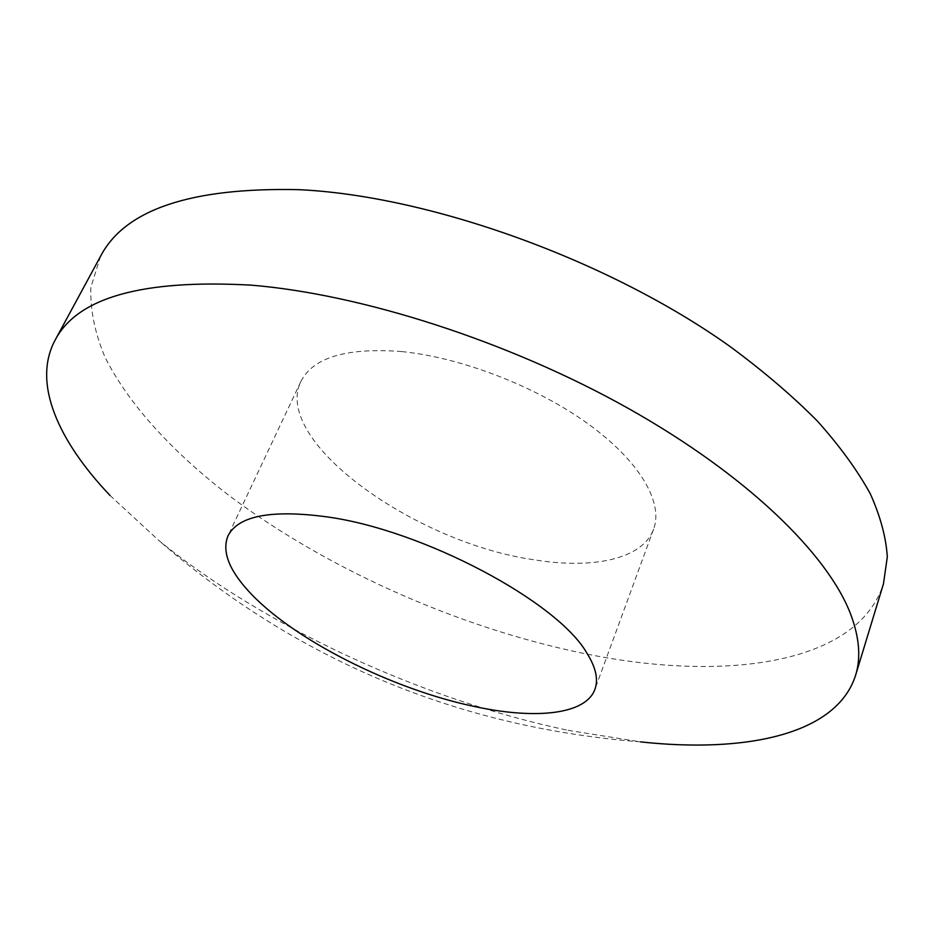 <?xml version="1.0" encoding="UTF-8"?>
<svg xmlns="http://www.w3.org/2000/svg" width="934" height="934" viewBox="0 0 934 934"><rect width="100%" height="100%" fill="white"/><g stroke="black" fill="none" stroke-linecap="round" stroke-linejoin="round"><path stroke-width="0.7" stroke-dasharray="4.67 3.5" d="M401.795 351.581C346.677 347.401 313.03 357.383 300.865 381.527C271.911 441.257 415.677 543.331 534.446 559.828C593.323 569.46 642.802 559.069 653.637 529.099C663.525 502.69 640.035 461.489 588.35 424.036C536.735 386.641 461.443 357.488 401.795 351.581M100.545 256.29L90.855 287.368C90.154 309.679 94.824 332.854 104.877 356.881C128.904 405.169 174.273 453.737 231.515 497.402C333.543 573.149 468.599 631.664 595.565 655.773C728.975 681.038 857.774 663.455 883.471 583.785M568.035 730.318L640.607 741.888C457.788 727.539 297.082 660.315 158.5 540.214C265.828 627.73 423.604 699.975 568.035 730.318M109.99 495.44L158.5 540.214M300.865 381.527L228.013 535.836M653.637 529.099L594.923 689.315"/><path stroke-width="1.4" d="M640.607 741.888C745.624 753.294 836.782 734.684 855.591 675.282C861.031 657.933 859.42 637.653 850.746 614.432C828.014 554.492 747.48 475.394 628.208 408.356C509.007 341.435 361.703 294.198 251.153 285.15C142.482 279.103 77.09 297.502 54.989 340.373C32.095 383.22 58.317 441.011 109.99 495.44M327.484 516.946C271.444 509.392 238.287 515.685 228.013 535.836C221.918 550.827 228.538 569.004 247.86 590.37C291.583 639.101 392.957 689.957 476.597 706.945C536.56 719.589 585.875 714.37 594.923 689.315C598.554 679.462 595.845 667.343 586.774 652.936C557.435 601.718 423.861 530.325 327.484 516.946M855.591 675.282L883.471 583.785L887.3 557.003C886.109 537.435 880.412 516.327 870.243 493.677C857.365 470.304 839.771 446.113 817.448 421.129C792.476 395.946 763.276 371.031 729.863 346.374C608.594 259.944 429.5 195.708 298.67 189.66C190.898 187.325 124.852 209.531 100.545 256.29L54.989 340.373"/></g></svg>
